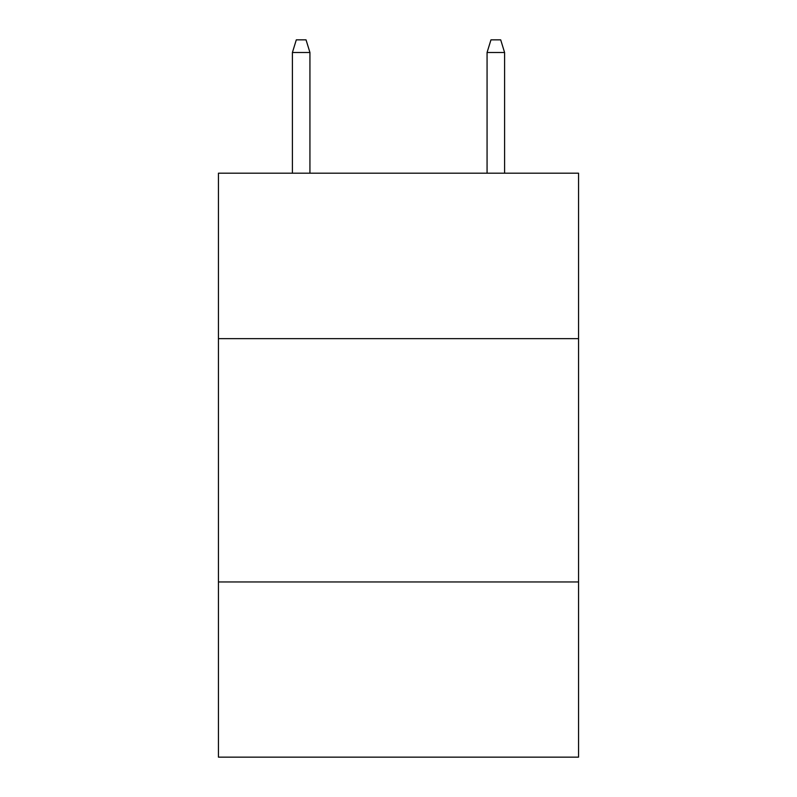 <?xml version="1.0" encoding="UTF-8"?>
<svg xmlns="http://www.w3.org/2000/svg" width="797" height="797" viewBox="0 0 797 797"><rect width="100%" height="100%" fill="white"/><g stroke="black" fill="none" stroke-linecap="round" stroke-linejoin="round"><path stroke-width="1.2" d="M578.552 338.645L578.552 173.188L218.448 173.188L218.448 338.645L578.552 338.645L578.552 757.15L218.448 757.15L218.448 338.645M578.552 581.959L218.448 581.959M309.933 173.188L309.933 52.502L292.409 52.502L292.409 173.188M292.409 52.502L296.305 39.85L306.038 39.85L309.933 52.502M487.067 52.502L490.962 39.85L500.695 39.85L504.591 52.502L487.067 52.502L487.067 173.188M504.591 52.502L504.591 173.188"/></g></svg>
